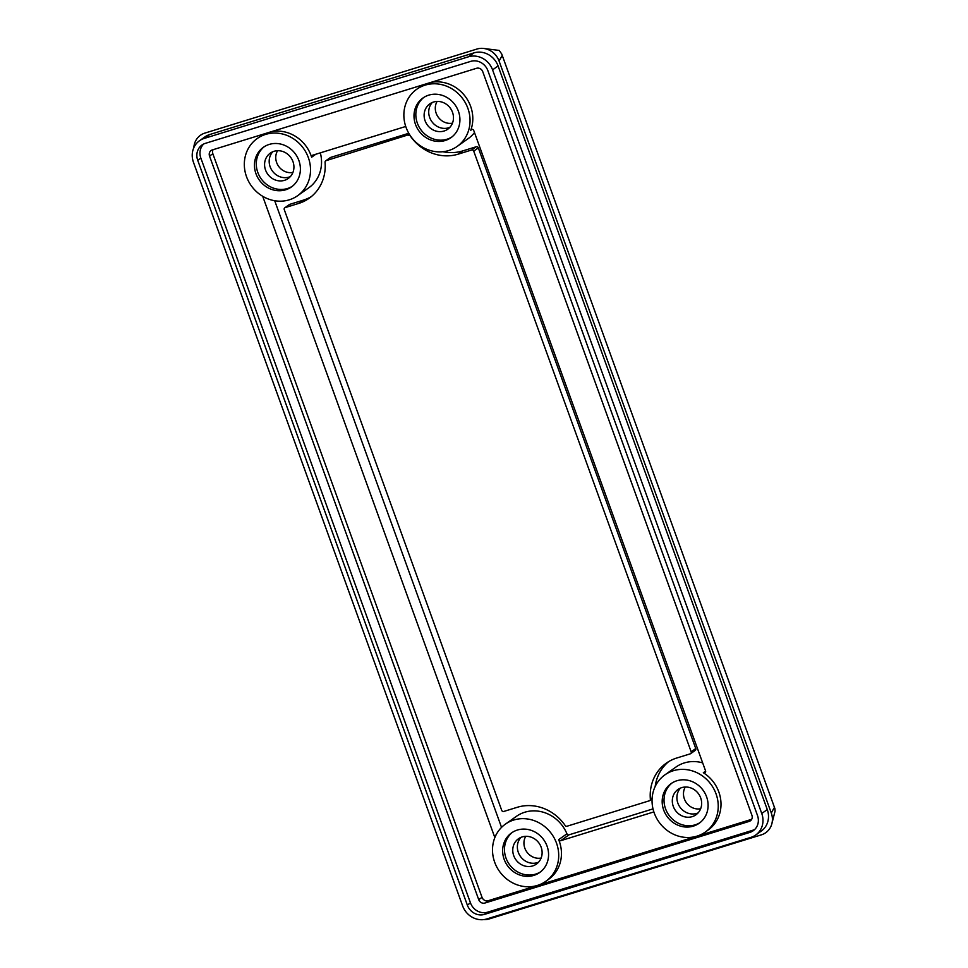 <?xml version="1.0" encoding="UTF-8"?>
<svg xmlns="http://www.w3.org/2000/svg" width="968" height="968" viewBox="0 0 968 968"><rect width="100%" height="100%" fill="white"/><g stroke="black" fill="none" stroke-linecap="round" stroke-linejoin="round"><path stroke-width="1.45" d="M537.446 885.418A35.005 32.101 54.7 0 1 496.741 866.917A35.005 32.101 54.7 0 1 505.381 824.143A35.005 32.101 54.7 0 1 513.766 820.017A35.005 32.101 54.7 0 1 554.47 838.518A35.005 32.101 54.7 0 1 545.831 881.291A35.005 32.101 54.7 0 1 537.446 885.418M653.86 811.91L560.702 840.696A1.694 1.549 54.7 0 1 558.657 839.643L566.933 833.799A35.005 32.101 -125.3 0 0 524.801 812.225A35.005 32.101 -125.3 0 0 516.416 816.339L505.381 824.143M289.263 199.819A35.005 32.101 54.7 0 1 248.558 181.319A35.005 32.101 54.7 0 1 257.198 138.545A35.005 32.101 54.7 0 1 265.583 134.419A35.005 32.101 54.7 0 1 306.287 152.92A35.005 32.101 54.7 0 1 297.636 195.693A35.005 32.101 54.7 0 1 289.263 199.819M265.619 133.451A35.005 32.101 -125.3 0 0 259.956 136.597L257.198 138.545M448.789 150.524A35.005 32.101 54.7 0 1 408.097 132.023A35.005 32.101 54.7 0 1 416.736 89.262A35.005 32.101 54.7 0 1 425.121 85.136A35.005 32.101 54.7 0 1 465.814 103.636A35.005 32.101 54.7 0 1 457.174 146.41A35.005 32.101 54.7 0 1 448.789 150.524M425.158 84.168A35.005 32.101 -125.3 0 0 419.495 87.302L416.736 89.262M696.972 836.134A35.005 32.101 54.7 0 1 656.28 817.633A35.005 32.101 54.7 0 1 664.919 774.86A35.005 32.101 54.7 0 1 673.305 770.734A35.005 32.101 54.7 0 1 714.009 789.235A35.005 32.101 54.7 0 1 705.357 832.008A35.005 32.101 54.7 0 1 696.972 836.134M702.671 762.881A35.005 32.101 -125.3 0 0 684.328 762.929A35.005 32.101 -125.3 0 0 675.942 767.055L664.919 774.86M495.071 837.066A1.694 1.549 54.7 0 1 494.321 836.146L262.703 196.298M472.094 129.325L470.75 130.281A1.694 1.549 54.7 0 1 473.751 130.511L705.563 770.879A1.694 1.549 54.7 0 1 703.325 772.73L705.624 771.109M512.508 832.262A24.285 22.276 -125.3 0 0 507.704 861.81A24.285 22.276 -125.3 0 0 535.655 874.104A24.285 22.276 -125.3 0 0 540.531 871.878M533.816 875.411A24.285 22.276 -125.3 0 0 539.636 872.543A24.285 22.276 -125.3 0 0 545.637 842.874A24.285 22.276 -125.3 0 0 517.396 830.036A24.285 22.276 -125.3 0 0 511.576 832.891A24.285 22.276 -125.3 0 0 505.574 862.573A24.285 22.276 -125.3 0 0 533.816 875.411M264.325 146.664A24.285 22.276 -125.3 0 0 259.521 176.212A24.285 22.276 -125.3 0 0 287.472 188.506A24.285 22.276 -125.3 0 0 292.348 186.267M285.633 189.801A24.285 22.276 -125.3 0 0 291.453 186.945A24.285 22.276 -125.3 0 0 297.454 157.264A24.285 22.276 -125.3 0 0 269.213 144.426A24.285 22.276 -125.3 0 0 263.393 147.293A24.285 22.276 -125.3 0 0 257.391 176.963A24.285 22.276 -125.3 0 0 285.633 189.801M423.863 97.381A24.285 22.276 -125.3 0 0 419.059 126.917A24.285 22.276 -125.3 0 0 447.01 139.223A24.285 22.276 -125.3 0 0 451.887 136.984M445.171 140.517A24.285 22.276 -125.3 0 0 450.991 137.662A24.285 22.276 -125.3 0 0 456.981 107.98A24.285 22.276 -125.3 0 0 428.739 95.142A24.285 22.276 -125.3 0 0 422.931 98.01A24.285 22.276 -125.3 0 0 416.93 127.679A24.285 22.276 -125.3 0 0 445.171 140.517M672.046 782.979A24.285 22.276 -125.3 0 0 667.242 812.527A24.285 22.276 -125.3 0 0 695.193 824.821A24.285 22.276 -125.3 0 0 700.07 822.582M693.354 826.127A24.285 22.276 -125.3 0 0 699.174 823.26A24.285 22.276 -125.3 0 0 705.164 793.578A24.285 22.276 -125.3 0 0 676.922 780.74A24.285 22.276 -125.3 0 0 671.114 783.608A24.285 22.276 -125.3 0 0 665.113 813.289A24.285 22.276 -125.3 0 0 693.354 826.127M520.953 837.368A15.524 14.242 -125.3 0 0 520.01 855.797A15.524 14.242 -125.3 0 0 537.288 862.67A15.524 14.242 -125.3 0 0 538.535 862.222M522.2 836.921A15.524 14.242 54.7 0 1 540.241 845.125A15.524 14.242 54.7 0 1 536.417 864.097A15.524 14.242 54.7 0 1 532.69 865.924A15.524 14.242 54.7 0 1 514.637 857.721A15.524 14.242 54.7 0 1 518.473 838.748A15.524 14.242 54.7 0 1 522.2 836.921M272.77 151.77A15.524 14.242 -125.3 0 0 271.827 170.199A15.524 14.242 -125.3 0 0 289.105 177.071A15.524 14.242 -125.3 0 0 290.352 176.612M274.004 151.31A15.524 14.242 54.7 0 1 292.058 159.526A15.524 14.242 54.7 0 1 288.222 178.487A15.524 14.242 54.7 0 1 284.507 180.326A15.524 14.242 54.7 0 1 266.454 172.11A15.524 14.242 54.7 0 1 270.29 153.138A15.524 14.242 54.7 0 1 274.004 151.31M432.297 102.487A15.524 14.242 -125.3 0 0 431.365 120.915A15.524 14.242 -125.3 0 0 448.644 127.788A15.524 14.242 -125.3 0 0 449.878 127.328M433.543 102.027A15.524 14.242 54.7 0 1 451.596 110.231A15.524 14.242 54.7 0 1 447.76 129.204A15.524 14.242 54.7 0 1 444.046 131.031A15.524 14.242 54.7 0 1 425.993 122.827A15.524 14.242 54.7 0 1 429.828 103.854A15.524 14.242 54.7 0 1 433.543 102.027M680.48 788.085A15.524 14.242 -125.3 0 0 679.548 806.513A15.524 14.242 -125.3 0 0 696.827 813.386A15.524 14.242 -125.3 0 0 698.061 812.926M681.726 787.625A15.524 14.242 54.7 0 1 699.779 795.841A15.524 14.242 54.7 0 1 695.944 814.802A15.524 14.242 54.7 0 1 692.229 816.641A15.524 14.242 54.7 0 1 674.176 808.425A15.524 14.242 54.7 0 1 678.011 789.465A15.524 14.242 54.7 0 1 681.726 787.625M193.854 147.608A18.114 16.613 54.7 0 1 204.829 133.112L476.958 49.041A18.114 16.613 54.7 0 1 483.189 48.4L499.21 50.433L501.702 53.954L774.908 808.643L775.09 811.027L771.883 823.659A18.114 16.613 54.7 0 1 761.417 834.84L489.288 918.91A18.114 16.613 54.7 0 1 483.746 919.6M483.189 48.4A18.114 16.613 54.7 0 1 499.077 61.02L771.278 812.987A18.114 16.613 54.7 0 1 771.883 823.659M755.73 834.997L761.235 831.101A19.759 18.126 -125.3 0 0 767.273 809.575L498.084 65.957A19.759 18.126 -125.3 0 0 473.957 52.889L209.729 134.528A19.759 18.126 -125.3 0 0 204.998 136.851L199.481 140.759A19.759 18.126 54.7 0 1 204.212 138.424L468.451 56.797A19.759 18.126 54.7 0 1 492.579 69.865L761.755 813.483A19.759 18.126 54.7 0 1 755.73 834.997A19.759 18.126 54.7 0 1 750.999 837.332L486.771 918.959A19.759 18.126 54.7 0 1 462.631 905.891L193.455 162.273A19.759 18.126 54.7 0 1 199.481 140.759M487.872 70.664A14.048 12.886 -125.3 0 0 470.726 61.371L205.373 143.349A14.048 12.886 -125.3 0 0 202.009 144.994A14.048 12.886 -125.3 0 0 197.726 160.301L467.338 905.092A14.048 12.886 -125.3 0 0 484.484 914.385L749.837 832.407A14.048 12.886 -125.3 0 0 753.201 830.75A14.048 12.886 -125.3 0 0 757.484 815.455L487.872 70.664M749.837 832.407L752.959 830.193A14.048 12.886 -125.3 0 0 754.665 829.515M752.959 830.193L487.618 912.171L484.484 914.385M467.338 905.092L470.46 902.878A14.048 12.886 -125.3 0 0 487.618 912.171M470.46 902.878L200.848 158.087L197.726 160.301M203.667 144.026A14.048 12.886 -125.3 0 0 200.848 158.087M751.918 815.274L482.742 71.656A5.082 4.659 54.7 0 0 476.534 68.292L212.307 149.931A5.082 4.659 54.7 0 0 209.536 156.066L478.724 899.671A5.082 4.659 54.7 0 0 484.932 903.035L749.159 821.409A5.082 4.659 54.7 0 0 751.918 815.274M484.932 903.035L488.235 900.7L751.688 819.303M209.536 156.066L212.839 153.718L482.028 897.336L478.724 899.671M212.839 153.718A5.082 4.659 54.7 0 1 213.069 149.689M488.235 900.7A5.082 4.659 54.7 0 1 482.028 897.336M315.822 154.239L311.623 157.215A35.005 32.101 -125.3 0 0 271.161 131.745M311.623 157.215A1.694 1.549 54.7 0 1 312.579 155.243L405.725 126.469M470.75 130.281A35.005 32.101 -125.3 0 0 464.023 94.876A35.005 32.101 -125.3 0 0 430.687 82.462M705.357 832.008L708.116 830.06A35.005 32.101 -125.3 0 0 703.325 772.73M545.831 881.291L548.578 879.343A35.005 32.101 -125.3 0 0 558.657 839.643M274.694 200.727L501.545 827.386M297.636 195.693L308.671 187.889A35.005 32.101 -125.3 0 0 320.323 152.847M457.174 146.41L468.197 138.606A35.005 32.101 -125.3 0 0 474.501 132.58M566.933 833.799A1.694 1.549 -125.3 0 0 568.966 834.84L653.013 808.873M695.75 748.554L691.164 751.809A1.694 1.549 54.7 0 1 690.644 753.649L695.242 750.406A1.694 1.549 -125.3 0 0 695.75 748.554L478.313 147.862A1.694 1.549 -125.3 0 0 476.244 146.749L462.777 150.899A43.754 40.124 54.7 0 1 442.933 151.722M655.167 786.524A43.754 40.124 54.7 0 1 668.658 761.622M289.783 204.345A1.694 1.549 -125.3 0 0 289.372 204.55L284.786 207.793A1.694 1.549 54.7 0 1 285.185 207.6L289.783 204.345L303.238 200.182L298.652 203.437L285.185 207.6M311.357 196.577A43.754 40.124 54.7 0 1 303.238 200.182M330.681 157.409A1.694 1.549 -125.3 0 0 330.269 157.615L325.684 160.857A1.694 1.549 54.7 0 1 326.083 160.664L330.681 157.409L408.774 133.281M409.488 134.467L326.083 160.664M476.244 146.749L471.646 149.992L458.179 154.154A43.754 40.124 54.7 0 1 410.263 135.931L410.384 135.847M691.164 751.809L473.715 151.117L478.313 147.862M652.154 797.935L650.363 799.193A43.754 40.124 54.7 0 1 666.299 763.159A43.754 40.124 54.7 0 1 676.777 758.005L690.232 753.854A1.694 1.549 54.7 0 0 690.644 753.649M284.786 207.793A1.694 1.549 54.7 0 0 284.265 209.645L501.714 810.337A1.694 1.549 54.7 0 0 503.784 811.45L517.239 807.3A43.754 40.124 54.7 0 1 565.167 825.51A1.694 1.549 54.7 0 0 567.018 826.224L649.334 800.79A1.694 1.549 54.7 0 0 650.363 799.193M325.684 160.857A1.694 1.549 54.7 0 0 325.066 162.249A43.754 40.124 54.7 0 1 309.131 198.283A43.754 40.124 54.7 0 1 298.652 203.437M471.646 149.992A1.694 1.549 54.7 0 1 473.715 151.117M408.411 135.23A1.694 1.549 54.7 0 1 410.263 135.931M525.745 836.316A14.399 13.201 -125.3 0 0 526.774 851.888A14.399 13.201 -125.3 0 0 541.124 858.047M277.562 150.718A14.399 13.201 -125.3 0 0 278.59 166.29A14.399 13.201 -125.3 0 0 292.941 172.437M437.1 101.434A14.399 13.201 -125.3 0 0 438.129 117.007A14.399 13.201 -125.3 0 0 452.467 123.154M685.284 787.032A14.399 13.201 -125.3 0 0 686.312 802.605A14.399 13.201 -125.3 0 0 700.65 808.752M496.076 834.9L494.321 836.146M774.364 807.518L771.278 812.987M502.162 55.551L499.077 61.02M204.212 138.424L209.729 134.528M468.451 56.797L473.957 52.889M492.579 69.865L498.084 65.957M761.755 813.483L767.273 809.575M751.337 819.86L749.159 821.409M560.702 840.696L568.966 834.84M462.777 150.899L458.179 154.154M774.908 808.643L501.702 53.954M652.081 798.939L649.746 800.584"/></g></svg>
